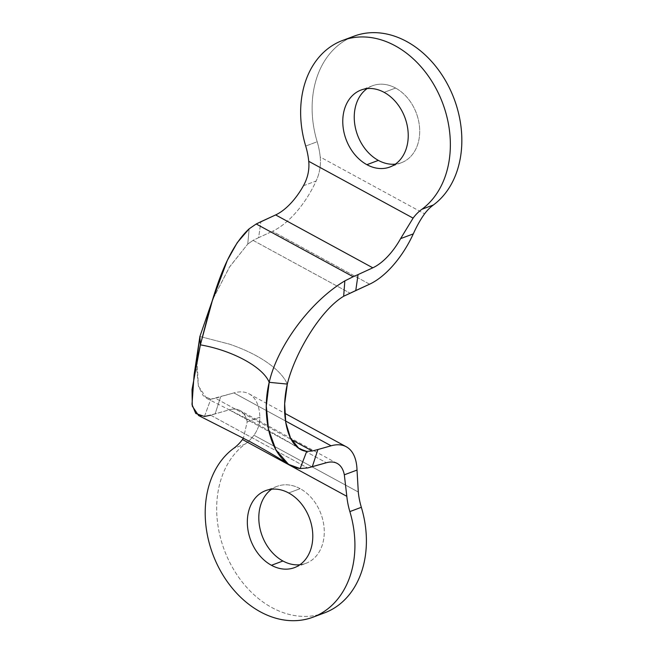 <?xml version="1.0" encoding="UTF-8"?>
<svg xmlns="http://www.w3.org/2000/svg" width="653" height="653" viewBox="0 0 653 653"><rect width="100%" height="100%" fill="white"/><g stroke="black" fill="none" stroke-linecap="round" stroke-linejoin="round"><path stroke-width="0.49" stroke-dasharray="3.27 2.45" d="M196.798 354.906L198.373 386.013L203.173 395.718L210.805 399.179L215.449 398.273L291.262 439.542L215.449 398.273L220.73 396.649L215.131 413.839L204.454 416.483L210.805 399.179L233.929 392.91A66.402 32.193 -61.4 0 1 249.111 393.873A66.402 32.193 -61.4 0 1 259.853 417.177A66.402 32.193 118.6 0 0 233.929 392.91L285.524 420.989L233.929 392.91L220.73 396.649L215.131 413.839L229.195 409.847L326.361 462.74L229.195 409.847A47.432 22.994 -61.4 0 1 240.043 410.541A47.432 22.994 -61.4 0 1 247.161 421.928L259.853 417.177C260.008 423.609 258.033 429.625 253.944 435.225L358.301 492.027L253.944 435.225A63.243 48.281 69.5 0 1 245.161 444.064A94.016 71.781 -110.5 0 0 226.534 555.523A94.016 71.781 -110.5 0 0 318.607 614.718M305.939 563.335A41.106 31.385 69.5 0 0 324.125 528.146A41.106 31.385 69.5 0 0 300.16 488.664L288.675 492.958L300.16 488.664A41.106 31.385 69.5 0 0 277.141 486.33A41.106 31.385 69.5 0 0 271.681 489.211A41.106 31.385 69.5 0 1 300.16 488.664A41.106 31.385 69.5 0 1 324.272 532.04A41.106 31.385 69.5 0 1 299.923 564.739A41.106 31.385 69.5 0 0 305.939 563.335L294.462 567.628M324.468 612.898A94.016 71.781 69.5 0 1 228.183 559.18A94.016 71.781 69.5 0 1 245.161 444.064L233.684 448.35L245.161 444.064A63.243 48.281 69.5 0 0 253.944 435.225C258.033 429.625 260.008 423.609 259.853 417.177L247.161 421.928L243.438 438.114L247.161 421.928A47.432 22.994 -61.4 0 0 229.195 409.847L210.666 415.194L307.612 467.956L210.666 415.194M196.227 363.525L198.365 385.972L206.601 398.33L210.805 399.179L204.454 416.483L198.585 415.528M199.891 336.483L229.587 344.18C249.356 351.02 264.857 359.46 276.097 369.492C281.451 374.381 285.198 379.246 287.336 384.086C285.198 379.246 281.451 374.381 276.097 369.492C264.857 359.46 249.356 351.02 229.587 344.18L199.891 336.483M258.612 237.659L253.062 240.369L349.91 293.083L253.062 240.369L247.756 244.051L249.16 228.811L247.756 244.051L229.391 267.224L212.739 299.401L229.701 266.734L247.756 244.051L253.062 240.369L258.612 237.659L260.898 221.71L258.612 237.659L272.432 231.293L258.612 237.659M369.598 284.186L272.432 231.293L369.598 284.186M303.433 185.738L316.125 180.995A66.402 32.193 -61.4 0 1 272.432 231.293A66.402 32.193 -61.4 0 0 316.125 180.995L303.433 185.738M354.057 36.16A94.016 71.781 69.5 0 0 317.178 141.758L305.702 146.043L317.178 141.758A63.243 48.281 69.5 0 1 320.215 157.022L424.581 213.833L320.215 157.022C321.023 165.225 319.66 173.216 316.125 180.995C319.66 173.216 321.023 165.225 320.215 157.022A63.243 48.281 -110.5 0 0 317.178 141.758A94.016 71.781 69.5 0 1 348.433 38.625M395.596 88.057A41.106 31.385 69.5 0 1 419.569 127.539A41.106 31.385 69.5 0 1 401.375 162.728A41.106 31.385 69.5 0 1 395.359 164.132A41.106 31.385 -110.5 0 0 419.708 131.433A41.106 31.385 -110.5 0 0 395.596 88.057A41.106 31.385 -110.5 0 0 367.125 88.604A41.106 31.385 69.5 0 1 372.585 85.723A41.106 31.385 69.5 0 1 395.596 88.057L384.119 92.351L395.596 88.057M277.141 486.33L265.665 490.615M337.209 463.434L240.043 410.541M249.111 393.873L284.741 413.267M206.601 398.33L257.992 424.409L288.879 442.114L299.082 448.603M401.375 162.728L389.898 167.021M372.585 85.723L361.109 90.008M212.315 300.764L213.237 298.258"/><path stroke-width="0.98" d="M318.607 614.718A94.016 71.781 -110.5 0 0 361.338 507.299A63.243 48.281 69.5 0 1 358.301 492.027L357.02 470.07L344.327 474.813L346.825 496.321L242.467 439.518A63.243 48.281 69.5 0 1 233.684 448.35A94.016 71.781 -110.5 0 0 216.984 564.061A94.016 71.781 -110.5 0 0 313.922 616.824A94.016 71.781 -110.5 0 0 349.861 511.593A63.243 48.281 69.5 0 1 346.825 496.321A63.243 48.281 -110.5 0 0 349.861 511.593L361.338 507.299A94.016 71.781 69.5 0 1 324.468 612.898L312.991 617.191A94.016 71.781 -110.5 0 0 349.861 511.593L361.338 507.299A63.243 48.281 69.5 0 1 358.301 492.027L357.02 470.07A66.402 32.193 118.6 0 0 346.278 446.766A66.402 32.193 118.6 0 0 331.095 445.795L285.524 420.989L331.095 445.795L317.897 449.533L331.095 445.795A66.402 32.193 118.6 0 1 357.02 470.07L344.327 474.813A47.432 22.994 118.6 0 0 337.209 463.434A47.432 22.994 118.6 0 0 326.361 462.74L312.297 466.724L317.897 449.533L312.297 450.994L317.897 449.533L312.297 466.724L307.612 467.956L326.361 462.74A47.432 22.994 -61.4 0 1 344.327 474.813L346.825 496.321L242.467 439.518L243.438 438.114L242.467 439.518A63.243 48.281 -110.5 0 1 233.684 448.35A94.016 71.781 -110.5 0 0 216.706 563.474A94.016 71.781 -110.5 0 0 312.991 617.191M299.923 564.739A41.106 31.385 69.5 0 1 282.92 561A41.106 31.385 69.5 0 1 259.412 525.453A41.106 31.385 69.5 0 1 271.681 489.211A41.106 31.385 69.5 0 0 259.412 525.453A41.106 31.385 69.5 0 0 282.92 561L271.444 565.286A41.106 31.385 -110.5 0 0 294.462 567.628A41.106 31.385 -110.5 0 0 312.648 532.432A41.106 31.385 -110.5 0 0 288.675 492.958A41.106 31.385 -110.5 0 0 265.665 490.615A41.106 31.385 -110.5 0 0 247.479 525.812A41.106 31.385 -110.5 0 0 271.444 565.286L282.92 561A41.106 31.385 69.5 0 0 299.923 564.739M288.675 492.958A41.106 31.385 69.5 0 1 311.644 546.308A41.106 31.385 69.5 0 1 271.444 565.286A41.106 31.385 69.5 0 1 248.483 511.936A41.106 31.385 69.5 0 1 288.675 492.958M210.666 415.194L204.454 416.483L195.72 413.447L191.99 404.419L194.112 374.724L200.373 344.857C232.419 350.392 263.086 367.084 269.199 382.323L266.285 405.954L268.497 429.29L275.958 449.909L288.553 464.389L300.135 468.56L307.612 467.956L300.135 468.56C271.117 464.601 260.482 417.218 269.199 382.323L287.336 384.086L284.667 403.652L285.761 422.467L290.577 438.228L299.082 448.603L306.714 451.378L300.135 468.56L306.714 451.378L312.297 450.994L306.714 451.378C286.912 449.321 280.243 413.847 287.336 384.086C294.43 354.326 320.011 310.379 343.666 296.258L344.841 280.888C309.938 301.645 277.296 346.629 269.199 382.323L287.336 384.086C294.43 354.326 320.011 310.379 343.666 296.258L355.771 290.544L358.064 274.595L353.159 276.741L344.841 280.888L343.666 296.258L369.598 284.186A66.402 32.193 118.6 0 0 413.292 233.888C416.794 226.085 420.556 219.4 424.581 213.833A63.243 48.281 69.5 0 1 433.363 204.993A63.243 48.281 -110.5 0 0 424.581 213.833C420.556 219.4 416.794 226.085 413.292 233.888A66.402 32.193 -61.4 0 1 369.598 284.186L355.771 290.544L358.064 274.595L353.159 276.741L256.221 223.979L275.639 214.927L372.806 267.812L358.064 274.595L372.806 267.812A47.432 22.994 118.6 0 0 400.599 238.631L413.292 233.888L400.599 238.631L413.096 218.118L308.738 161.315C309.522 169.821 307.751 177.959 303.433 185.738A47.432 22.994 -61.4 0 1 275.639 214.927A47.432 22.994 118.6 0 0 303.433 185.738C307.751 177.959 309.522 169.821 308.738 161.315A63.243 48.281 -110.5 0 0 305.702 146.043A94.016 71.781 69.5 0 1 341.641 40.812A94.016 71.781 69.5 0 1 438.579 93.575A94.016 71.781 69.5 0 1 421.879 209.286A63.243 48.281 -110.5 0 0 413.096 218.118L308.738 161.315A63.243 48.281 -110.5 0 0 305.702 146.043A94.016 71.781 -110.5 0 1 342.58 40.453L354.057 36.16A94.016 71.781 69.5 0 1 450.333 89.877A94.016 71.781 69.5 0 1 433.363 204.993L421.879 209.286A63.243 48.281 -110.5 0 0 413.096 218.118L400.599 238.631A47.432 22.994 118.6 0 1 372.806 267.812L275.639 214.927L260.898 221.71L256.221 223.979L249.16 228.811L256.221 223.979L353.159 276.741L344.841 280.888C309.938 301.645 277.296 346.629 269.199 382.323C263.086 367.084 232.419 350.392 200.373 344.857L199.891 336.483L194.112 374.724M291.262 439.542L312.297 450.994L291.262 439.542M288.553 464.389C281.443 459.541 264.489 449.501 249.177 441.216L198.585 415.528L192.284 406.109L192.023 389.555L200.373 344.857L199.891 336.483L212.739 299.401L199.891 336.483L196.227 363.525M366.888 164.678A41.106 31.385 -110.5 0 0 407.08 145.701A41.106 31.385 -110.5 0 0 384.119 92.351A41.106 31.385 -110.5 0 0 343.919 111.328A41.106 31.385 -110.5 0 0 366.888 164.678A41.106 31.385 -110.5 0 0 389.898 167.021A41.106 31.385 -110.5 0 0 408.084 131.824A41.106 31.385 -110.5 0 0 384.119 92.351A41.106 31.385 -110.5 0 0 361.109 90.008A41.106 31.385 -110.5 0 0 342.915 125.205A41.106 31.385 -110.5 0 0 366.888 164.678L378.365 160.393L366.888 164.678M395.359 164.132A41.106 31.385 69.5 0 1 378.365 160.393A41.106 31.385 -110.5 0 0 395.359 164.132M348.433 38.625A94.016 71.781 69.5 0 1 448.578 86.286A94.016 71.781 69.5 0 1 433.363 204.993L421.879 209.286A94.016 71.781 -110.5 0 0 438.857 94.171A94.016 71.781 -110.5 0 0 342.58 40.453M367.125 88.604A41.106 31.385 -110.5 0 0 354.848 124.837A41.106 31.385 -110.5 0 0 378.365 160.393A41.106 31.385 69.5 0 1 354.848 124.837A41.106 31.385 69.5 0 1 367.125 88.604M249.16 228.811C221.987 253.772 209.589 309.767 200.373 344.857L212.315 300.764L227.334 260.367L237.251 242.638L249.16 228.811M284.741 413.267L346.278 446.766"/></g></svg>

